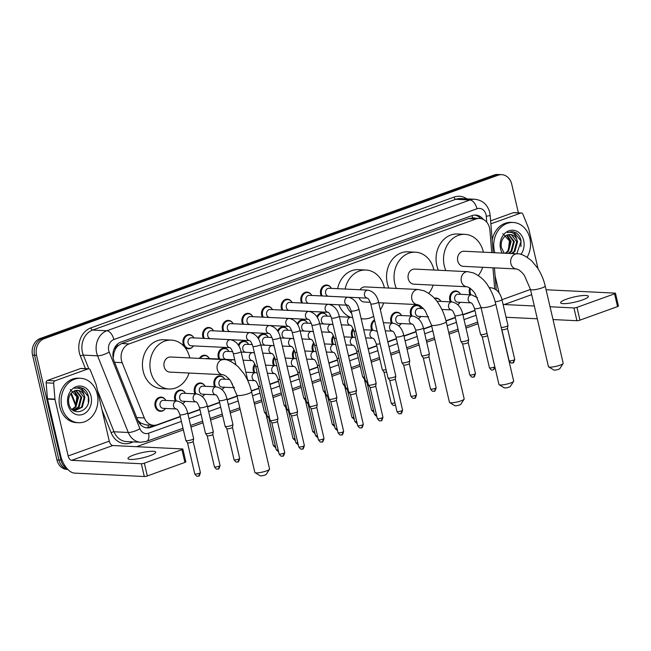 <?xml version="1.0" encoding="UTF-8"?>
<svg xmlns="http://www.w3.org/2000/svg" width="651" height="651" viewBox="0 0 651 651"><rect width="100%" height="100%" fill="white"/><g stroke="black" fill="none" stroke-linecap="round" stroke-linejoin="round"><path stroke-width="0.98" d="M459.663 302.959A7.12 5.892 -87.2 0 1 457.677 304.619M450.402 301.861A7.12 5.892 -87.2 0 1 449.776 300.127A7.12 5.892 -87.2 0 1 455.798 290.973A7.12 5.892 -87.2 0 1 460.119 293.634M420.375 317.11A7.12 5.892 -87.2 0 1 418.39 318.77M411.115 316.012A7.12 5.892 -87.2 0 1 410.488 314.278A7.12 5.892 -87.2 0 1 416.51 305.124A7.12 5.892 -87.2 0 1 420.831 307.785M400.731 324.182A7.12 5.892 -87.2 0 1 398.738 325.842M391.471 323.083A7.12 5.892 -87.2 0 1 390.844 321.35A7.12 5.892 -87.2 0 1 396.866 312.195A7.12 5.892 -87.2 0 1 401.187 314.864M371.819 330.163A7.12 5.892 -87.2 0 1 371.2 328.421A7.12 5.892 -87.2 0 1 374.512 319.918M352.175 337.234A7.12 5.892 -87.2 0 1 351.556 335.501A7.12 5.892 -87.2 0 1 353.054 328.527M332.531 344.314A7.12 5.892 -87.2 0 1 331.904 342.572A7.12 5.892 -87.2 0 1 333.41 335.607M312.887 351.385A7.12 5.892 -87.2 0 1 312.26 349.652A7.12 5.892 -87.2 0 1 313.766 342.678M293.243 358.465A7.12 5.892 -87.2 0 1 292.616 356.724A7.12 5.892 -87.2 0 1 294.114 349.758M273.599 365.536A7.12 5.892 -87.2 0 1 272.972 363.803A7.12 5.892 -87.2 0 1 274.47 356.829M253.955 372.608A7.12 5.892 -87.2 0 1 253.329 370.875A7.12 5.892 -87.2 0 1 254.826 363.909M223.928 387.858A7.12 5.892 -87.2 0 1 221.934 389.518M214.659 386.759A7.12 5.892 -87.2 0 1 214.041 385.026A7.12 5.892 -87.2 0 1 220.062 375.871A7.12 5.892 -87.2 0 1 224.383 378.54M204.284 394.937A7.12 5.892 -87.2 0 1 202.29 396.597M195.015 393.839A7.12 5.892 -87.2 0 1 194.389 392.105A7.12 5.892 -87.2 0 1 200.41 382.951A7.12 5.892 -87.2 0 1 204.731 385.612M184.632 402.009A7.12 5.892 -87.2 0 1 182.646 403.669M175.371 400.91A7.12 5.892 -87.2 0 1 174.745 399.177A7.12 5.892 -87.2 0 1 180.766 390.022A7.12 5.892 -87.2 0 1 185.087 392.691M164.988 409.088A7.12 5.892 -87.2 0 1 160.431 411.318A7.12 5.892 -87.2 0 1 155.101 406.248A7.12 5.892 -87.2 0 1 161.123 397.102A7.12 5.892 -87.2 0 1 165.444 399.763M470.046 294.781A7.12 5.892 -87.2 0 1 469.42 293.048A7.12 5.892 -87.2 0 1 469.794 288.019M218.85 359.026A7.12 5.892 -87.2 0 1 218.231 357.293A7.12 5.892 -87.2 0 1 224.253 348.139A7.12 5.892 -87.2 0 1 228.574 350.799M321.269 295.912A7.12 5.892 -87.2 0 1 320.642 294.179A7.12 5.892 -87.2 0 1 326.664 285.024A7.12 5.892 -87.2 0 1 330.985 287.693M301.625 302.992A7.12 5.892 -87.2 0 1 300.998 301.25A7.12 5.892 -87.2 0 1 307.02 292.096A7.12 5.892 -87.2 0 1 311.341 294.765M281.981 310.063A7.12 5.892 -87.2 0 1 281.354 308.33A7.12 5.892 -87.2 0 1 287.376 299.175A7.12 5.892 -87.2 0 1 291.697 301.836M262.337 317.135A7.12 5.892 -87.2 0 1 261.71 315.401A7.12 5.892 -87.2 0 1 267.732 306.247A7.12 5.892 -87.2 0 1 272.053 308.916M242.693 324.214A7.12 5.892 -87.2 0 1 242.066 322.481A7.12 5.892 -87.2 0 1 248.088 313.326A7.12 5.892 -87.2 0 1 252.409 315.987M223.041 331.286A7.12 5.892 -87.2 0 1 222.422 329.552A7.12 5.892 -87.2 0 1 228.444 320.398A7.12 5.892 -87.2 0 1 232.765 323.067M203.397 338.365A7.12 5.892 -87.2 0 1 202.778 336.632A7.12 5.892 -87.2 0 1 208.792 327.477A7.12 5.892 -87.2 0 1 213.121 330.138M193.013 346.535A7.12 5.892 -87.2 0 1 188.456 348.773A7.12 5.892 -87.2 0 1 183.126 343.704A7.12 5.892 -87.2 0 1 189.148 334.549A7.12 5.892 -87.2 0 1 193.469 337.218M491.733 252.596L489.902 230.218A13.345 11.043 92.8 0 0 489.544 227.948A13.345 11.043 92.8 0 0 479.559 218.443A13.345 11.043 92.8 0 0 475.938 218.996L129.142 343.891A13.345 11.043 92.8 0 0 122.16 362.664L144.31 417.95A13.345 11.043 92.8 0 0 153.62 425.29A13.345 11.043 92.8 0 0 157.241 424.737L180.254 416.445M115.178 349.595A13.345 11.043 -87.2 0 1 118.026 345.754L117.839 345.819A4.451 3.678 92.8 0 0 115.178 349.595L113.884 352.997L113.193 358.123M137.874 420.44L141.023 423.24L146.117 424.924L153.62 425.29M475.189 218.231A4.451 3.678 92.8 0 0 472.642 218.036L468.427 218.63L121.631 343.525L118.026 345.754M494.687 288.784L492.97 267.797M187.846 413.719L199.906 409.373M207.49 406.639L219.55 402.294M227.134 399.568L237.045 395.995M251.376 390.836L258.838 388.151M269.929 384.155L278.482 381.071M289.573 377.075L298.125 374M309.217 370.004L317.769 366.92M328.869 362.924L337.421 359.848M348.513 355.853L357.065 352.769M368.157 348.773L376.709 345.697M387.801 341.702L396.353 338.618M403.937 335.892L415.997 331.546M423.581 328.812L431.654 325.907M445.984 320.748L455.285 317.395M462.877 314.661L474.937 310.324M434.388 298.28A7.12 5.892 -87.2 0 1 436.154 298.044A7.12 5.892 -87.2 0 1 440.475 300.713M316.874 316.768A7.12 5.892 -87.2 0 1 322.473 312.757A7.12 5.892 -87.2 0 1 326.794 315.426M297.23 323.84A7.12 5.892 -87.2 0 1 302.829 319.836A7.12 5.892 -87.2 0 1 307.15 322.505M277.586 330.92A7.12 5.892 -87.2 0 1 283.185 326.908A7.12 5.892 -87.2 0 1 287.506 329.577M257.942 337.991A7.12 5.892 -87.2 0 1 263.541 333.987A7.12 5.892 -87.2 0 1 267.862 336.648M238.299 345.071A7.12 5.892 -87.2 0 1 243.897 341.059A7.12 5.892 -87.2 0 1 248.218 343.728M199.401 358.4A7.12 5.892 -87.2 0 1 204.601 355.21A7.12 5.892 -87.2 0 1 208.93 357.879M483.335 219.452A13.345 11.043 92.8 0 0 475.653 215.066A13.345 11.043 92.8 0 0 472.024 215.611L120.972 342.044A13.345 11.043 92.8 0 0 113.982 360.825L137.914 420.546A13.345 11.043 92.8 0 0 147.224 427.886A13.345 11.043 92.8 0 0 150.845 427.333L180.319 416.713M474.652 215.066A13.345 11.043 -87.2 0 1 480.715 218.573M66.996 468.525A13.345 11.043 -87.2 0 1 60.934 460.111L36.546 355.3A13.345 11.043 -87.2 0 1 44.211 338.691L498.105 175.217A13.345 11.043 -87.2 0 1 501.734 174.671A13.345 11.043 -87.2 0 1 511.719 184.168L518.383 212.828M478.054 323.734L465.994 328.08M458.41 330.814L449.109 334.158M434.778 339.326L426.706 342.231M419.122 344.965L407.062 349.302M399.478 352.036L390.925 355.12M379.826 359.108L371.273 362.192M360.182 366.188L351.63 369.263M340.538 373.259L331.986 376.343M320.894 380.339L312.342 383.415M301.25 387.41L292.698 390.494M281.606 394.49L273.054 397.566M261.962 401.561L254.5 404.247M240.17 409.406L230.259 412.978M222.666 415.712L210.615 420.058M203.022 422.792L190.963 427.129M183.379 429.863L136.653 446.692M67.859 469.461L66.923 469.412A13.345 11.043 -87.2 0 1 56.938 459.915L32.55 355.104A13.345 11.043 -87.2 0 1 40.216 338.496L494.109 175.021L496.103 175.119A13.345 11.043 -87.2 0 1 499.732 174.574A13.345 11.043 -87.2 0 0 496.103 175.119L42.209 338.593L496.103 175.119L498.105 175.217M32.55 355.104L34.552 355.202A13.345 11.043 -87.2 0 1 42.209 338.593A13.345 11.043 -87.2 0 0 34.552 355.202L58.94 460.013L34.552 355.202L36.546 355.3M67.785 469.387A13.345 11.043 -87.2 0 1 58.94 460.013A13.345 11.043 -87.2 0 0 67.785 469.387M187.903 413.987L199.963 409.642M207.555 406.908L219.607 402.57M227.199 399.836L237.11 396.264M251.441 391.105L258.903 388.419M269.994 384.424L278.547 381.34M289.638 377.344L298.191 374.268M309.282 370.273L317.834 367.188M328.926 363.193L337.478 360.117M348.57 356.121L357.122 353.037M368.222 349.042L376.774 345.966M387.866 341.97L396.418 338.886M404.002 336.16L416.062 331.815M423.646 329.08L431.719 326.175M446.049 321.016L455.35 317.664M462.934 314.929L474.994 310.592M154.23 425.298L148.851 427.235A13.345 11.043 -87.2 0 1 146.223 427.78M494.109 175.021A13.345 11.043 -87.2 0 1 497.73 174.476L501.734 174.671M494.841 252.743A22.248 18.399 -87.2 0 1 494.394 251.083A22.248 18.399 -87.2 0 1 513.216 222.479A22.248 18.399 -87.2 0 1 529.857 238.315A22.248 18.399 -87.2 0 1 527.139 257.235M492.172 240.081A22.248 18.399 -87.2 0 1 511.214 222.382L513.216 222.479M502.222 253.109A14.501 11.995 -87.2 0 1 500.57 248.861A14.501 11.995 -87.2 0 1 508.895 230.812A14.501 11.995 -87.2 0 1 523.689 240.536A14.501 11.995 -87.2 0 1 520.89 254.411M512.256 253.597L514.925 251.441L517.521 241.684L516.813 239.34A10.058 8.317 -87.2 0 0 510.124 234.531A10.058 8.317 -87.2 0 0 505.558 235.906C501.97 238.624 500.595 242.554 501.441 247.697L504.24 253.206M516.821 253.841L521.101 241.033C520.361 237.135 518.546 234.303 515.649 232.529L511.987 231.561L507.308 232.586C512.109 231.398 515.275 233.644 516.813 239.34M511.466 253.556L514.127 251.4L516.723 241.643L511.304 234.775L509.969 234.531M508.293 253.402L510.962 251.245L513.549 241.488L508.325 234.677M509.082 253.442L511.751 251.286L514.347 241.529L508.732 234.604M505.119 253.247L507.788 251.091L510.384 241.334L506.657 235.255M505.917 253.288L508.577 251.131L511.173 241.375L507.072 235.068M502.792 233.644L509.456 240.87L508.358 250.375M520.955 246.68L520.946 240.854L513.72 231.886L511.865 231.561M582.474 299.94A14.241 2.604 -13.1 0 0 588.349 296.327A14.241 2.604 -13.1 0 0 580.611 295.782A14.241 2.604 -13.1 0 0 566.484 299.159A14.241 2.604 -13.1 0 0 560.617 302.78A14.241 2.604 -13.1 0 0 568.356 303.325A14.241 2.604 -13.1 0 0 582.474 299.94M490.854 223.838L520.759 213.064L513.265 212.698A2.222 1.839 -87.2 0 1 513.867 212.608L521.361 212.975A2.222 1.839 92.8 0 0 520.759 213.064M490.61 220.86L513.265 212.698M506.039 317.143A17.797 9.456 -109.8 0 0 507.227 317.314L537.303 318.787M615.472 293.259L618.45 306.035A2.222 0.407 166.9 0 1 617.53 306.605L614.56 293.821A2.222 0.407 -13.1 0 0 615.472 293.259A2.222 0.407 -13.1 0 0 615.081 293.121L546.075 289.752M579.943 320.146A2.222 0.407 166.9 0 1 576.924 320.715L573.946 307.939A2.222 0.407 -13.1 0 0 576.973 307.362L579.943 320.146L617.53 306.605M553.016 319.551L576.924 320.715M576.973 307.362L614.56 293.821M573.946 307.939L550.038 306.767M534.325 306.003L504.256 304.538A4.451 2.368 70.2 0 1 502.971 303.984M538.043 268.757L528.758 228.859A2.222 1.839 92.8 0 0 528.645 228.501L522.916 214.203A2.222 1.839 92.8 0 0 521.361 212.975M499.105 293.015L495.085 275.755M563.115 363.543L559.811 368.645A3.117 0.57 166.9 0 1 558.558 369.32A3.117 0.57 166.9 0 1 553.855 370.028L548.638 366.912A7.568 1.383 -13.1 0 0 560.063 365.178A7.568 1.383 -13.1 0 0 563.115 363.543A7.568 1.383 -13.1 0 0 563.188 363.258L545.196 285.976A7.568 1.383 166.9 0 1 542.08 287.897A7.568 1.383 166.9 0 1 534.577 289.695A7.568 1.383 166.9 0 1 530.467 289.402L548.451 366.692A7.568 1.383 -13.1 0 0 548.638 366.912M516.528 268.953A7.568 6.258 92.8 0 1 510.864 263.565A7.568 6.258 92.8 0 1 515.21 254.15A7.568 6.258 92.8 0 1 517.268 253.841L464.155 251.245A7.568 6.258 92.8 0 0 457.759 260.97A7.568 6.258 92.8 0 0 463.422 266.357L516.528 268.953L518.684 269.791C521.427 271.833 523.371 273.811 524.519 275.731L530.467 289.402M445.87 270.596A24.469 20.238 -87.2 0 1 444.283 265.828A24.469 20.238 -87.2 0 1 464.985 234.36A24.469 20.238 -87.2 0 1 483.294 251.774A24.469 20.238 -87.2 0 1 483.384 252.189M438.375 270.23A24.469 20.238 -87.2 0 1 436.797 265.462A24.469 20.238 -87.2 0 1 457.49 233.994L464.985 234.36M482.643 267.292A24.469 20.238 -87.2 0 1 478.314 275.519M513.615 381.372L510.311 386.474A3.117 0.57 166.9 0 1 509.058 387.15A3.117 0.57 166.9 0 1 504.346 387.858L499.138 384.741A7.568 1.383 -13.1 0 0 510.563 383.008A7.568 1.383 -13.1 0 0 513.615 381.372A7.568 1.383 -13.1 0 0 513.68 381.087L495.696 303.805A7.568 1.383 166.9 0 1 492.579 305.726A7.568 1.383 166.9 0 1 485.076 307.524A7.568 1.383 166.9 0 1 480.959 307.231L498.951 384.521A7.568 1.383 -13.1 0 0 499.138 384.741M467.027 286.782A7.568 6.258 92.8 0 1 461.364 281.395A7.568 6.258 92.8 0 1 465.709 271.98A7.568 6.258 92.8 0 1 467.76 271.67L414.654 269.075A7.568 6.258 92.8 0 0 408.258 278.799A7.568 6.258 92.8 0 0 413.914 284.186L467.027 286.782L469.184 287.62C471.926 289.654 473.871 291.64 475.018 293.56L480.959 307.231M396.369 288.426A24.469 20.238 -87.2 0 1 394.783 283.657A24.469 20.238 -87.2 0 1 415.484 252.189A24.469 20.238 -87.2 0 1 433.794 269.604A24.469 20.238 -87.2 0 1 433.883 270.019M388.875 288.059A24.469 20.238 -87.2 0 1 387.288 283.291A24.469 20.238 -87.2 0 1 407.99 251.823L415.484 252.189M433.143 285.122A24.469 20.238 -87.2 0 1 428.814 293.349M464.106 399.201L460.81 404.304A3.117 0.57 166.9 0 1 459.549 404.979A3.117 0.57 166.9 0 1 454.846 405.687L449.629 402.57A7.568 1.383 -13.1 0 0 461.054 400.837A7.568 1.383 -13.1 0 0 464.106 399.201A7.568 1.383 -13.1 0 0 464.179 398.917L446.195 321.635A7.568 1.383 166.9 0 1 443.071 323.555A7.568 1.383 166.9 0 1 435.568 325.354A7.568 1.383 166.9 0 1 431.458 325.061L449.442 402.342A7.568 1.383 -13.1 0 0 449.629 402.57M378.727 302.715L417.519 304.611A7.568 6.258 92.8 0 1 411.863 299.224A7.568 6.258 92.8 0 1 416.209 289.809A7.568 6.258 92.8 0 1 418.259 289.5L365.154 286.904A7.568 6.258 92.8 0 0 359.946 289.768M345.12 289.044A24.469 20.238 -87.2 0 1 365.976 270.019A24.469 20.238 -87.2 0 1 384.285 287.433A24.469 20.238 -87.2 0 1 384.383 287.84M337.625 288.678A24.469 20.238 -87.2 0 1 358.481 269.652L365.976 270.019M359.1 297.743A7.568 6.258 92.8 0 0 364.414 302.015L370.305 302.3M383.642 302.951A24.469 20.238 -87.2 0 1 380.363 309.738M373.658 316.248A24.469 20.238 -87.2 0 1 363.592 318.9A24.469 20.238 -87.2 0 1 361.134 318.599M351.703 313.424A24.469 20.238 -87.2 0 1 346.413 305.156M350.384 317.24A24.469 20.238 -87.2 0 1 338.919 304.79M269.498 469.29L266.202 474.392A3.117 0.57 166.9 0 1 264.941 475.067A3.117 0.57 166.9 0 1 260.237 475.775L255.021 472.659A7.568 1.383 -13.1 0 0 266.454 470.925A7.568 1.383 -13.1 0 0 269.498 469.29A7.568 1.383 -13.1 0 0 269.571 469.005L251.587 391.723A7.568 1.383 166.9 0 1 248.47 393.643A7.568 1.383 166.9 0 1 240.968 395.442A7.568 1.383 166.9 0 1 236.85 395.149L254.834 472.431A7.568 1.383 -13.1 0 0 255.021 472.659M222.919 374.699A7.568 6.258 92.8 0 1 217.255 369.312A7.568 6.258 92.8 0 1 221.6 359.897A7.568 6.258 92.8 0 1 223.651 359.588L170.546 356.992A7.568 6.258 92.8 0 0 164.15 366.716A7.568 6.258 92.8 0 0 169.805 372.103L222.919 374.699L225.075 375.537C227.817 377.572 229.762 379.557 230.91 381.478L236.85 395.149M189.034 373.039A24.469 20.238 -87.2 0 1 168.983 388.989A24.469 20.238 -87.2 0 1 150.674 371.575A24.469 20.238 -87.2 0 1 171.368 340.107A24.469 20.238 -87.2 0 1 189.677 357.521A24.469 20.238 -87.2 0 1 189.775 357.928M168.983 388.989L161.489 388.623A24.469 20.238 -87.2 0 1 143.179 371.208A24.469 20.238 -87.2 0 1 163.881 339.741L171.368 340.107M325.622 293.406A4.004 3.312 -87.2 0 1 329.015 288.255L367.88 290.151A4.004 3.312 -87.2 0 0 366.594 290.403A4.004 3.312 -87.2 0 0 364.495 295.302A4.004 3.312 -87.2 0 0 367.376 298.142L328.625 296.254A4.004 3.312 -87.2 0 1 325.622 293.406M322.221 295.961A6.673 5.517 -87.2 0 1 321.496 294.073A6.673 5.517 -87.2 0 1 327.144 285.488A6.673 5.517 -87.2 0 1 331.424 288.377M370.761 303.83A4.004 0.732 166.9 0 0 376.709 303.097A4.004 0.732 166.9 0 0 376.913 303.032A4.004 0.732 166.9 0 0 378.565 302.015L395.808 376.099A4.004 0.732 166.9 0 1 395.808 376.156A4.004 0.732 166.9 0 1 394.156 377.116A4.004 0.732 166.9 0 1 388.712 378.158A4.004 0.732 166.9 0 1 388.029 377.971A4.004 0.732 166.9 0 1 388.004 377.914L370.761 303.83C369.418 300.201 368.279 298.304 367.343 298.134L367.49 298.15M400.422 413.605A2.889 1.538 -109.8 0 0 400.756 413.556A2.889 1.538 -109.8 0 0 401.398 410.911A2.889 0.529 166.9 0 0 402.595 410.179L395.32 378.931A2.889 0.529 166.9 0 1 395.32 378.947A2.889 0.529 166.9 0 1 394.124 379.647A2.889 0.529 166.9 0 1 390.193 380.396A2.889 0.529 166.9 0 1 389.705 380.257A2.889 0.529 166.9 0 1 389.68 380.217M305.978 300.477A4.004 3.312 -87.2 0 1 309.363 295.334L348.236 297.23A4.004 3.312 -87.2 0 0 346.95 297.474A4.004 3.312 -87.2 0 0 344.851 302.381A4.004 3.312 -87.2 0 0 347.724 305.221L308.973 303.333A4.004 3.312 -87.2 0 1 305.978 300.477M302.577 303.032A6.673 5.517 -87.2 0 1 301.852 301.153A6.673 5.517 -87.2 0 1 307.5 292.568A6.673 5.517 -87.2 0 1 311.78 295.448M351.117 310.901A4.004 0.732 166.9 0 0 357.065 310.177A4.004 0.732 166.9 0 0 357.269 310.104A4.004 0.732 166.9 0 0 358.921 309.087L376.164 383.179A4.004 0.732 166.9 0 1 376.164 383.236A4.004 0.732 166.9 0 1 374.504 384.196A4.004 0.732 166.9 0 1 369.068 385.229A4.004 0.732 166.9 0 1 368.385 385.042A4.004 0.732 166.9 0 1 368.36 384.993L351.117 310.901C349.774 307.28 348.627 305.384 347.691 305.205L347.846 305.229M381.755 417.991A2.889 0.529 166.9 0 0 382.951 417.258L375.676 386.002A2.889 0.529 166.9 0 1 375.676 386.027A2.889 0.529 166.9 0 1 374.48 386.718A2.889 0.529 166.9 0 1 370.549 387.467A2.889 0.529 166.9 0 1 370.053 387.329A2.889 0.529 166.9 0 1 370.037 387.296L377.311 418.569C380.086 422.45 380.176 420.269 381.112 420.636A2.889 1.538 -109.8 0 0 381.755 417.991A2.889 0.529 166.9 0 1 378.89 418.674A2.889 0.529 166.9 0 1 377.311 418.569M328.088 312.301L289.329 310.405A4.004 3.312 -87.2 0 1 286.334 307.557A4.004 3.312 -87.2 0 1 289.719 302.406L328.592 304.302A4.004 3.312 -87.2 0 0 327.307 304.546A4.004 3.312 -87.2 0 0 325.207 309.453A4.004 3.312 -87.2 0 0 328.08 312.293L328.202 312.301M282.933 310.112A6.673 5.517 -87.2 0 1 282.209 308.224A6.673 5.517 -87.2 0 1 287.856 299.639A6.673 5.517 -87.2 0 1 292.136 302.528M331.473 317.981A4.004 0.732 166.9 0 0 337.413 317.249A4.004 0.732 166.9 0 0 337.625 317.175A4.004 0.732 166.9 0 0 339.277 316.158L356.512 390.25A4.004 0.732 166.9 0 1 356.52 390.307A4.004 0.732 166.9 0 1 354.86 391.267A4.004 0.732 166.9 0 1 349.424 392.309A4.004 0.732 166.9 0 1 348.741 392.122A4.004 0.732 166.9 0 1 348.716 392.065L331.473 317.981C330.122 314.352 328.983 312.456 328.047 312.285M356.024 393.058A2.889 0.529 166.9 0 1 356.024 393.098A2.889 0.529 166.9 0 1 354.836 393.79A2.889 0.529 166.9 0 1 350.905 394.547A2.889 0.529 166.9 0 1 350.409 394.408A2.889 0.529 166.9 0 1 350.393 394.368L357.668 425.64C360.442 429.53 360.532 427.349 361.468 427.707A2.889 1.538 -109.8 0 0 362.111 425.062A2.889 0.529 166.9 0 1 359.238 425.754A2.889 0.529 166.9 0 1 357.668 425.64M266.69 314.628A4.004 3.312 -87.2 0 1 270.075 309.485L308.948 311.381A4.004 3.312 -87.2 0 0 307.663 311.626A4.004 3.312 -87.2 0 0 305.555 316.532A4.004 3.312 -87.2 0 0 308.436 319.372L269.685 317.485A4.004 3.312 -87.2 0 1 266.69 314.628M263.289 317.183A6.673 5.517 -87.2 0 1 262.565 315.296A6.673 5.517 -87.2 0 1 268.212 306.719A6.673 5.517 -87.2 0 1 272.492 309.599M311.829 325.052A4.004 0.732 166.9 0 0 317.769 324.328A4.004 0.732 166.9 0 0 317.973 324.255A4.004 0.732 166.9 0 0 319.633 323.238L336.868 397.33A4.004 0.732 166.9 0 1 336.868 397.387A4.004 0.732 166.9 0 1 335.216 398.347A4.004 0.732 166.9 0 1 329.78 399.38A4.004 0.732 166.9 0 1 329.097 399.193A4.004 0.732 166.9 0 1 329.072 399.144L311.829 325.052C310.478 321.431 309.339 319.535 308.403 319.356L308.558 319.381M336.38 400.137A2.889 0.529 166.9 0 1 336.38 400.178A2.889 0.529 166.9 0 1 335.192 400.87A2.889 0.529 166.9 0 1 331.261 401.618A2.889 0.529 166.9 0 1 330.765 401.48A2.889 0.529 166.9 0 1 330.749 401.447L329.097 399.193M247.046 321.708A4.004 3.312 -87.2 0 1 250.432 316.557L289.296 318.453A4.004 3.312 -87.2 0 0 288.011 318.697A4.004 3.312 -87.2 0 0 285.911 323.604A4.004 3.312 -87.2 0 0 288.792 326.444L250.041 324.556A4.004 3.312 -87.2 0 1 247.046 321.708M243.645 324.263A6.673 5.517 -87.2 0 1 242.921 322.375A6.673 5.517 -87.2 0 1 248.56 313.79A6.673 5.517 -87.2 0 1 252.84 316.671M292.185 332.124A4.004 0.732 166.9 0 0 298.125 331.4A4.004 0.732 166.9 0 0 298.329 331.326A4.004 0.732 166.9 0 0 299.981 330.309L317.224 404.401A4.004 0.732 166.9 0 1 317.224 404.458A4.004 0.732 166.9 0 1 315.572 405.418A4.004 0.732 166.9 0 1 310.136 406.46A4.004 0.732 166.9 0 1 309.453 406.273A4.004 0.732 166.9 0 1 309.42 406.216L292.185 332.124C290.834 328.503 289.695 326.607 288.759 326.436L288.906 326.452M316.736 407.209A2.889 0.529 166.9 0 1 316.736 407.249A2.889 0.529 166.9 0 1 315.54 407.941A2.889 0.529 166.9 0 1 311.617 408.698A2.889 0.529 166.9 0 1 311.121 408.559A2.889 0.529 166.9 0 1 311.105 408.519M227.402 328.779A4.004 3.312 -87.2 0 1 230.788 323.628L269.652 325.533A4.004 3.312 -87.2 0 0 268.367 325.777A4.004 3.312 -87.2 0 0 266.267 330.675A4.004 3.312 -87.2 0 0 269.148 333.524L230.397 331.628A4.004 3.312 -87.2 0 1 227.402 328.779M223.993 331.335A6.673 5.517 -87.2 0 1 223.277 329.447A6.673 5.517 -87.2 0 1 228.916 320.87A6.673 5.517 -87.2 0 1 233.196 323.75M272.541 339.204A4.004 0.732 166.9 0 0 278.482 338.479A4.004 0.732 166.9 0 0 278.685 338.406A4.004 0.732 166.9 0 0 280.337 337.389L297.58 411.473A4.004 0.732 166.9 0 1 297.58 411.538A4.004 0.732 166.9 0 1 295.928 412.49A4.004 0.732 166.9 0 1 290.484 413.531A4.004 0.732 166.9 0 1 289.801 413.344A4.004 0.732 166.9 0 1 289.776 413.287L272.541 339.204C271.19 335.582 270.051 333.678 269.115 333.507L269.262 333.532M297.092 414.288A2.889 0.529 166.9 0 1 297.092 414.329A2.889 0.529 166.9 0 1 295.896 415.021A2.889 0.529 166.9 0 1 291.974 415.769A2.889 0.529 166.9 0 1 291.477 415.631A2.889 0.529 166.9 0 1 291.461 415.598M207.759 335.859A4.004 3.312 -87.2 0 1 211.144 330.708L250.008 332.604A4.004 3.312 -87.2 0 0 248.723 332.848A4.004 3.312 -87.2 0 0 246.623 337.755A4.004 3.312 -87.2 0 0 249.504 340.595L210.753 338.707A4.004 3.312 -87.2 0 1 207.759 335.859M204.349 338.414A6.673 5.517 -87.2 0 1 203.633 336.526A6.673 5.517 -87.2 0 1 209.272 327.941A6.673 5.517 -87.2 0 1 213.552 330.822M252.889 346.275A4.004 0.732 166.9 0 0 258.838 345.551A4.004 0.732 166.9 0 0 259.041 345.478A4.004 0.732 166.9 0 0 260.693 344.46L277.936 418.552A4.004 0.732 166.9 0 1 277.936 418.609A4.004 0.732 166.9 0 1 276.284 419.57A4.004 0.732 166.9 0 1 270.84 420.611A4.004 0.732 166.9 0 1 270.157 420.416A4.004 0.732 166.9 0 1 270.132 420.367L252.889 346.275C251.546 342.654 250.407 340.758 249.471 340.587L249.618 340.603M282.55 456.058A2.889 1.538 -109.8 0 0 282.884 456.009A2.889 1.538 -109.8 0 0 283.527 453.365A2.889 0.529 166.9 0 0 284.723 452.632L277.448 421.376A2.889 0.529 166.9 0 1 277.448 421.4A2.889 0.529 166.9 0 1 276.252 422.092A2.889 0.529 166.9 0 1 272.321 422.849A2.889 0.529 166.9 0 1 271.833 422.711A2.889 0.529 166.9 0 1 271.809 422.67M230.364 339.684C235.849 340.855 239.405 344.81 241.049 351.54A4.004 0.732 166.9 0 1 239.397 352.557A4.004 0.732 166.9 0 1 239.194 352.63A4.004 0.732 166.9 0 1 233.245 353.355C231.902 349.733 230.755 347.829 229.827 347.658L191.109 345.779A4.004 3.312 -87.2 0 1 188.106 342.931A4.004 3.312 -87.2 0 1 191.5 337.779L230.364 339.684A4.004 3.312 -87.2 0 0 229.079 339.928A4.004 3.312 -87.2 0 0 226.979 344.827A4.004 3.312 -87.2 0 0 229.86 347.675L229.974 347.683M193.518 345.901A6.673 5.517 -87.2 0 1 188.977 348.35A6.673 5.517 -87.2 0 1 183.981 343.598A6.673 5.517 -87.2 0 1 189.628 335.021A6.673 5.517 -87.2 0 1 193.908 337.902M332.97 324.41L324.434 323.995A4.004 3.312 -87.2 0 1 321.431 321.138A4.004 3.312 -87.2 0 1 324.825 315.995L330.952 316.288M367.433 381.014A4.004 0.732 166.9 0 1 366.204 381.071A4.004 0.732 166.9 0 1 365.52 380.884A4.004 0.732 166.9 0 1 365.496 380.835L353.884 330.944C352.533 327.323 351.394 325.427 350.458 325.248L350.612 325.272M317.452 317.696A6.673 5.517 -87.2 0 1 322.953 313.229A6.673 5.517 -87.2 0 1 327.233 316.109M367.97 383.317A2.889 0.529 166.9 0 1 367.685 383.309A2.889 0.529 166.9 0 1 367.188 383.179A2.889 0.529 166.9 0 1 367.172 383.138L374.447 414.41L376.864 416.616M313.326 331.481L304.782 331.066A4.004 3.312 -87.2 0 1 301.787 328.218A4.004 3.312 -87.2 0 1 305.173 323.067L311.308 323.368M347.789 388.094A4.004 0.732 166.9 0 1 346.56 388.151A4.004 0.732 166.9 0 1 345.868 387.963A4.004 0.732 166.9 0 1 345.844 387.906L334.24 338.015C332.889 334.394 331.75 332.498 330.814 332.327A4.004 3.312 -87.2 0 1 327.966 329.496A4.004 3.312 -87.2 0 1 330.065 324.589A4.004 3.312 -87.2 0 1 331.351 324.344L333.019 324.629M297.8 324.768A6.673 5.517 -87.2 0 1 303.309 320.3A6.673 5.517 -87.2 0 1 307.589 323.189M348.326 390.388A2.889 0.529 166.9 0 1 348.041 390.388A2.889 0.529 166.9 0 1 347.544 390.25A2.889 0.529 166.9 0 1 347.528 390.209M293.682 338.561L285.138 338.146A4.004 3.312 -87.2 0 1 282.143 335.289A4.004 3.312 -87.2 0 1 285.529 330.147L291.664 330.439M328.145 395.165A4.004 0.732 166.9 0 1 326.908 395.222A4.004 0.732 166.9 0 1 326.224 395.035A4.004 0.732 166.9 0 1 326.2 394.986L314.596 345.095C313.245 341.474 312.106 339.57 311.17 339.399L311.316 339.423M278.156 331.847A6.673 5.517 -87.2 0 1 283.665 327.38A6.673 5.517 -87.2 0 1 287.945 330.26M328.682 397.468A2.889 0.529 166.9 0 1 328.389 397.46A2.889 0.529 166.9 0 1 327.901 397.33A2.889 0.529 166.9 0 1 327.884 397.289M274.038 345.632L265.494 345.217A4.004 3.312 -87.2 0 1 262.499 342.369A4.004 3.312 -87.2 0 1 265.885 337.218L272.02 337.519M308.501 402.245A4.004 0.732 166.9 0 1 307.264 402.302A4.004 0.732 166.9 0 1 306.58 402.115A4.004 0.732 166.9 0 1 306.556 402.058L294.944 352.167C293.601 348.545 292.462 346.649 291.526 346.478L291.672 346.495M258.512 338.919A6.673 5.517 -87.2 0 1 264.021 334.451A6.673 5.517 -87.2 0 1 268.302 337.34M309.038 404.54A2.889 0.529 166.9 0 1 308.745 404.54A2.889 0.529 166.9 0 1 308.257 404.401A2.889 0.529 166.9 0 1 308.232 404.361M254.386 352.712L245.85 352.297A4.004 3.312 -87.2 0 1 242.856 349.441A4.004 3.312 -87.2 0 1 246.241 344.289L252.368 344.591M288.857 409.316A4.004 0.732 166.9 0 1 287.62 409.373A4.004 0.732 166.9 0 1 286.936 409.186A4.004 0.732 166.9 0 1 286.912 409.137L275.3 359.246C273.957 355.625 272.81 353.721 271.874 353.55L272.028 353.574M238.868 345.998A6.673 5.517 -87.2 0 1 244.369 341.531A6.673 5.517 -87.2 0 1 248.649 344.412M289.386 411.611A2.889 0.529 166.9 0 1 289.101 411.611A2.889 0.529 166.9 0 1 288.605 411.473A2.889 0.529 166.9 0 1 288.588 411.44M234.742 359.783L226.206 359.368A4.004 3.312 -87.2 0 1 223.212 356.52A4.004 3.312 -87.2 0 1 226.597 351.369L232.724 351.67M269.213 416.388A4.004 0.732 166.9 0 1 267.976 416.453A4.004 0.732 166.9 0 1 267.292 416.266A4.004 0.732 166.9 0 1 267.268 416.209L255.656 366.318C254.313 362.697 253.166 360.8 252.23 360.621L252.385 360.646M219.802 359.075A6.673 5.517 -87.2 0 1 219.086 357.187A6.673 5.517 -87.2 0 1 224.725 348.602A6.673 5.517 -87.2 0 1 229.006 351.483M269.742 418.691A2.889 0.529 166.9 0 1 269.457 418.691A2.889 0.529 166.9 0 1 268.961 418.552A2.889 0.529 166.9 0 1 268.944 418.512M205.626 358.709A4.004 3.312 -87.2 0 1 206.953 358.441L233.131 359.726A4.004 3.312 -87.2 0 0 231.846 359.97A4.004 3.312 -87.2 0 0 230.364 361.256M200.337 358.449A6.673 5.517 -87.2 0 1 205.081 355.682A6.673 5.517 -87.2 0 1 209.362 358.563M470.998 294.83A6.673 5.517 -87.2 0 1 470.274 292.942A6.673 5.517 -87.2 0 1 470.51 288.556M507.479 328.267A2.889 0.529 166.9 0 1 507.487 328.316A2.889 0.529 166.9 0 1 506.291 329.007A2.889 0.529 166.9 0 1 502.36 329.756A2.889 0.529 166.9 0 1 501.864 329.618A2.889 0.529 166.9 0 1 501.848 329.585M475.499 294.268A4.004 3.312 -87.2 0 1 474.66 293.056M495.167 301.706A4.004 0.732 166.9 0 0 500.106 300.729A4.004 0.732 166.9 0 0 501.962 299.647L507.975 325.459A4.004 0.732 166.9 0 1 507.975 325.516A4.004 0.732 166.9 0 1 505.436 326.769A4.004 0.732 166.9 0 1 501.213 327.526M454.756 299.354A4.004 3.312 -87.2 0 1 458.149 294.203L471.633 294.862A4.004 3.312 -87.2 0 0 470.347 295.106A4.004 3.312 -87.2 0 0 468.248 300.013A4.004 3.312 -87.2 0 0 471.129 302.853L457.759 302.202A4.004 3.312 -87.2 0 1 454.756 299.354M487.054 333.41A4.004 0.732 166.9 0 1 481.235 334.598A4.004 0.732 166.9 0 1 480.552 334.402A4.004 0.732 166.9 0 1 480.528 334.354L474.514 308.533C473.171 304.912 472.032 303.016 471.096 302.837L471.243 302.861M451.355 301.909A6.673 5.517 -87.2 0 1 450.63 300.021A6.673 5.517 -87.2 0 1 456.278 291.436A6.673 5.517 -87.2 0 1 460.558 294.317M487.575 335.656A2.889 0.529 166.9 0 1 486.647 336.079A2.889 0.529 166.9 0 1 482.716 336.827A2.889 0.529 166.9 0 1 482.22 336.697A2.889 0.529 166.9 0 1 482.204 336.657M460.167 302.324A6.673 5.517 -87.2 0 1 457.515 304.465M437.098 301.576A4.004 3.312 -87.2 0 1 438.497 301.275L451.989 301.934A4.004 3.312 -87.2 0 0 450.704 302.186A4.004 3.312 -87.2 0 0 448.604 307.085A4.004 3.312 -87.2 0 0 451.485 309.925L441.858 309.461M454.87 315.613A4.004 0.732 166.9 0 0 455.578 315.849A4.004 0.732 166.9 0 0 460.818 314.881A4.004 0.732 166.9 0 0 462.674 313.79L468.679 339.61A4.004 0.732 166.9 0 1 468.679 339.667A4.004 0.732 166.9 0 1 465.896 340.994A4.004 0.732 166.9 0 1 461.592 341.669A4.004 0.732 166.9 0 1 460.908 341.482A4.004 0.732 166.9 0 1 460.884 341.425L454.87 315.613C453.527 311.984 452.38 310.088 451.444 309.917L451.599 309.933M434.844 298.785A6.673 5.517 -87.2 0 1 436.634 298.516A6.673 5.517 -87.2 0 1 440.914 301.397M473.269 376.986A2.889 1.538 -109.8 0 0 473.602 376.937A2.889 1.538 -109.8 0 0 474.245 374.301A2.889 0.529 166.9 0 0 475.442 373.568L468.199 342.442A2.889 0.529 166.9 0 1 468.191 342.467A2.889 0.529 166.9 0 1 467.003 343.158A2.889 0.529 166.9 0 1 463.073 343.907A2.889 0.529 166.9 0 1 462.576 343.769A2.889 0.529 166.9 0 1 462.56 343.728M428.618 316.85L418.463 316.353A4.004 3.312 -87.2 0 1 415.468 313.505A4.004 3.312 -87.2 0 1 418.853 308.354L423.296 308.574M412.067 316.06A6.673 5.517 -87.2 0 1 411.342 314.173A6.673 5.517 -87.2 0 1 416.99 305.588A6.673 5.517 -87.2 0 1 421.27 308.468M420.88 316.467A6.673 5.517 -87.2 0 1 418.227 318.616M395.824 320.577A4.004 3.312 -87.2 0 1 399.209 315.426L412.701 316.085A4.004 3.312 -87.2 0 0 411.416 316.329A4.004 3.312 -87.2 0 0 409.316 321.236A4.004 3.312 -87.2 0 0 412.189 324.076L398.819 323.425A4.004 3.312 -87.2 0 1 395.824 320.577M415.582 329.756A4.004 0.732 166.9 0 0 416.29 330A4.004 0.732 166.9 0 0 421.522 329.032A4.004 0.732 166.9 0 0 423.386 327.941L429.391 353.762A4.004 0.732 166.9 0 1 429.391 353.818A4.004 0.732 166.9 0 1 426.608 355.137A4.004 0.732 166.9 0 1 422.296 355.82A4.004 0.732 166.9 0 1 421.612 355.633A4.004 0.732 166.9 0 1 421.588 355.576L415.582 329.756C414.231 326.135 413.092 324.239 412.156 324.068L412.311 324.084M392.423 323.132A6.673 5.517 -87.2 0 1 391.699 321.244A6.673 5.517 -87.2 0 1 397.346 312.667A6.673 5.517 -87.2 0 1 401.626 315.548M434.958 388.452A2.889 0.529 166.9 0 0 436.154 387.711L428.903 356.593A2.889 0.529 166.9 0 1 428.903 356.61A2.889 0.529 166.9 0 1 427.707 357.309A2.889 0.529 166.9 0 1 423.785 358.058A2.889 0.529 166.9 0 1 423.288 357.92A2.889 0.529 166.9 0 1 423.272 357.879L430.514 389.029C433.289 392.911 433.379 390.73 434.315 391.088A2.889 1.538 -109.8 0 0 434.958 388.452A2.889 0.529 166.9 0 1 432.085 389.135A2.889 0.529 166.9 0 1 430.514 389.029M401.236 323.547A6.673 5.517 -87.2 0 1 398.583 325.695M376.538 328.649A4.004 3.312 -87.2 0 1 376.18 327.656A4.004 3.312 -87.2 0 1 376.058 326.566M395.938 336.836A4.004 0.732 166.9 0 0 396.646 337.08A4.004 0.732 166.9 0 0 401.879 336.111A4.004 0.732 166.9 0 0 403.734 335.021L409.748 360.841A4.004 0.732 166.9 0 1 409.748 360.898A4.004 0.732 166.9 0 1 406.956 362.216A4.004 0.732 166.9 0 1 402.652 362.892A4.004 0.732 166.9 0 1 401.968 362.705A4.004 0.732 166.9 0 1 401.944 362.656L395.938 336.836C394.587 333.214 393.448 331.318 392.512 331.139L392.667 331.164M372.771 330.203A6.673 5.517 -87.2 0 1 372.055 328.324A6.673 5.517 -87.2 0 1 374.675 320.642M415.314 395.523A2.889 0.529 166.9 0 0 416.502 394.791L409.259 363.665A2.889 0.529 166.9 0 1 409.259 363.689A2.889 0.529 166.9 0 1 408.063 364.381A2.889 0.529 166.9 0 1 404.133 365.13A2.889 0.529 166.9 0 1 403.644 364.999A2.889 0.529 166.9 0 1 403.62 364.959L410.871 396.101C413.645 399.983 413.727 397.81 414.671 398.168A2.889 1.538 -109.8 0 0 415.314 395.523A2.889 0.529 166.9 0 1 412.441 396.215A2.889 0.529 166.9 0 1 410.871 396.101M386.067 369.605A4.004 0.732 166.9 0 1 383.008 369.971A4.004 0.732 166.9 0 1 382.324 369.784A4.004 0.732 166.9 0 1 382.3 369.727L376.294 343.907C374.943 340.286 373.804 338.39 372.868 338.219L373.015 338.235M353.127 337.283A6.673 5.517 -87.2 0 1 352.411 335.395A6.673 5.517 -87.2 0 1 353.42 329.406M386.621 371.957A2.889 0.529 166.9 0 1 384.489 372.209A2.889 0.529 166.9 0 1 383.992 372.071A2.889 0.529 166.9 0 1 383.976 372.03L391.227 403.172C394.001 407.062 394.083 404.881 395.027 405.239A2.889 1.538 -109.8 0 0 395.434 404.93M364.601 376.986A4.004 0.732 166.9 0 1 363.364 377.043A4.004 0.732 166.9 0 1 362.68 376.856A4.004 0.732 166.9 0 1 362.656 376.807L356.65 350.987C355.3 347.365 354.16 345.461 353.224 345.29L353.371 345.315M333.483 344.355A6.673 5.517 -87.2 0 1 332.759 342.475A6.673 5.517 -87.2 0 1 333.776 336.477M365.13 379.281A2.889 0.529 166.9 0 1 364.845 379.281A2.889 0.529 166.9 0 1 364.348 379.142A2.889 0.529 166.9 0 1 364.332 379.11M344.949 384.057A4.004 0.732 166.9 0 1 343.72 384.123A4.004 0.732 166.9 0 1 343.036 383.935A4.004 0.732 166.9 0 1 343.012 383.878L336.998 358.058C335.656 354.437 334.516 352.541 333.581 352.37L333.727 352.386M313.839 351.434A6.673 5.517 -87.2 0 1 313.115 349.546A6.673 5.517 -87.2 0 1 314.124 343.557M345.486 386.36A2.889 0.529 166.9 0 1 345.201 386.36A2.889 0.529 166.9 0 1 344.704 386.222A2.889 0.529 166.9 0 1 344.688 386.181M325.305 391.137A4.004 0.732 166.9 0 1 324.076 391.194A4.004 0.732 166.9 0 1 323.392 391.007A4.004 0.732 166.9 0 1 323.368 390.958L317.354 365.138C316.012 361.517 314.864 359.612 313.928 359.442L314.083 359.466M294.195 358.506A6.673 5.517 -87.2 0 1 293.471 356.626A6.673 5.517 -87.2 0 1 294.48 350.629M325.842 393.432A2.889 0.529 166.9 0 1 325.557 393.432A2.889 0.529 166.9 0 1 325.061 393.294A2.889 0.529 166.9 0 1 325.044 393.261M305.661 398.209A4.004 0.732 166.9 0 1 304.432 398.274A4.004 0.732 166.9 0 1 303.748 398.078A4.004 0.732 166.9 0 1 303.716 398.03L297.71 372.209C296.368 368.588 295.22 366.692 294.285 366.513L294.439 366.537M274.551 365.585A6.673 5.517 -87.2 0 1 273.827 363.697A6.673 5.517 -87.2 0 1 274.836 357.708M306.198 400.511A2.889 0.529 166.9 0 1 305.913 400.511A2.889 0.529 166.9 0 1 305.417 400.373A2.889 0.529 166.9 0 1 305.4 400.332M286.017 405.288A4.004 0.732 166.9 0 1 284.78 405.345A4.004 0.732 166.9 0 1 284.096 405.158A4.004 0.732 166.9 0 1 284.072 405.101L278.067 379.289C276.716 375.668 275.576 373.764 274.641 373.593L274.795 373.617M254.907 372.657A6.673 5.517 -87.2 0 1 254.183 370.769A6.673 5.517 -87.2 0 1 255.192 364.78M286.554 407.583A2.889 0.529 166.9 0 1 286.261 407.583A2.889 0.529 166.9 0 1 285.773 407.445A2.889 0.529 166.9 0 1 285.756 407.412M266.373 412.36A4.004 0.732 166.9 0 1 265.136 412.425A4.004 0.732 166.9 0 1 264.452 412.229A4.004 0.732 166.9 0 1 264.428 412.181L258.423 386.36C257.072 382.739 255.933 380.843 254.997 380.664L255.151 380.689M266.91 414.663A2.889 0.529 166.9 0 1 266.617 414.654A2.889 0.529 166.9 0 1 266.129 414.524A2.889 0.529 166.9 0 1 266.104 414.484L273.355 445.626L275.772 447.839M234.368 387.711L222.015 387.109A4.004 3.312 -87.2 0 1 219.021 384.253A4.004 3.312 -87.2 0 1 222.406 379.102L229.372 379.443M215.611 386.808A6.673 5.517 -87.2 0 1 214.895 384.92A6.673 5.517 -87.2 0 1 220.534 376.343A6.673 5.517 -87.2 0 1 224.815 379.224M224.424 387.223A6.673 5.517 -87.2 0 1 221.771 389.371M215.75 394.832L202.371 394.18A4.004 3.312 -87.2 0 1 199.369 391.332A4.004 3.312 -87.2 0 1 202.762 386.181L216.246 386.84A4.004 3.312 -87.2 0 0 214.96 387.085A4.004 3.312 -87.2 0 0 212.861 391.992A4.004 3.312 -87.2 0 0 215.741 394.832L215.855 394.84M219.135 400.511A4.004 0.732 166.9 0 0 219.843 400.756A4.004 0.732 166.9 0 0 225.075 399.787A4.004 0.732 166.9 0 0 226.93 398.697L232.944 424.517A4.004 0.732 166.9 0 1 232.944 424.574A4.004 0.732 166.9 0 1 230.153 425.892A4.004 0.732 166.9 0 1 225.848 426.576A4.004 0.732 166.9 0 1 225.165 426.381A4.004 0.732 166.9 0 1 225.14 426.332L219.135 400.511C217.784 396.89 216.645 394.994 215.709 394.815M195.967 393.888A6.673 5.517 -87.2 0 1 195.243 392A6.673 5.517 -87.2 0 1 200.89 383.415A6.673 5.517 -87.2 0 1 205.171 386.295M238.502 459.199A2.889 0.529 166.9 0 0 239.698 458.467L232.456 427.341A2.889 0.529 166.9 0 1 232.456 427.365A2.889 0.529 166.9 0 1 231.26 428.057A2.889 0.529 166.9 0 1 227.329 428.806A2.889 0.529 166.9 0 1 226.833 428.675A2.889 0.529 166.9 0 1 226.817 428.635L234.067 459.777C236.842 463.667 236.923 461.486 237.859 461.844A2.889 1.538 -109.8 0 0 238.502 459.199A2.889 0.529 166.9 0 1 235.638 459.891A2.889 0.529 166.9 0 1 234.067 459.777M204.78 394.294A6.673 5.517 -87.2 0 1 202.127 396.443M179.725 398.404A4.004 3.312 -87.2 0 1 183.118 393.253L196.602 393.912A4.004 3.312 -87.2 0 0 195.316 394.156A4.004 3.312 -87.2 0 0 193.217 399.063A4.004 3.312 -87.2 0 0 196.097 401.903L182.728 401.252A4.004 3.312 -87.2 0 1 179.725 398.404M199.483 407.591A4.004 0.732 166.9 0 0 200.199 407.827A4.004 0.732 166.9 0 0 205.431 406.859A4.004 0.732 166.9 0 0 207.287 405.768L213.292 431.589A4.004 0.732 166.9 0 1 213.3 431.646A4.004 0.732 166.9 0 1 210.509 432.972A4.004 0.732 166.9 0 1 206.204 433.647A4.004 0.732 166.9 0 1 205.521 433.46A4.004 0.732 166.9 0 1 205.496 433.403L199.483 407.591C198.14 403.962 197.001 402.066 196.065 401.895L196.211 401.911M176.323 400.959A6.673 5.517 -87.2 0 1 175.599 399.071A6.673 5.517 -87.2 0 1 181.247 390.494A6.673 5.517 -87.2 0 1 185.527 393.375M212.804 434.396A2.889 0.529 166.9 0 1 212.804 434.437A2.889 0.529 166.9 0 1 211.616 435.137A2.889 0.529 166.9 0 1 207.685 435.885A2.889 0.529 166.9 0 1 207.189 435.747A2.889 0.529 166.9 0 1 207.173 435.706L214.423 466.857C217.19 470.738 217.279 468.557 218.215 468.915A2.889 1.538 -109.8 0 0 218.858 466.279A2.889 0.529 166.9 0 1 215.994 466.962A2.889 0.529 166.9 0 1 214.423 466.857M185.136 401.374A6.673 5.517 -87.2 0 1 182.483 403.522M160.081 405.483A4.004 3.312 -87.2 0 1 163.466 400.332L176.958 400.992A4.004 3.312 -87.2 0 0 175.672 401.236A4.004 3.312 -87.2 0 0 173.573 406.143A4.004 3.312 -87.2 0 0 176.445 408.983L163.076 408.332A4.004 3.312 -87.2 0 1 160.081 405.483M179.839 414.663A4.004 0.732 166.9 0 0 180.547 414.907A4.004 0.732 166.9 0 0 185.787 413.938A4.004 0.732 166.9 0 0 187.643 412.848L193.648 438.668A4.004 0.732 166.9 0 1 193.648 438.725A4.004 0.732 166.9 0 1 190.865 440.043A4.004 0.732 166.9 0 1 186.56 440.719A4.004 0.732 166.9 0 1 185.877 440.532A4.004 0.732 166.9 0 1 185.852 440.483L179.839 414.663C178.496 411.041 177.349 409.145 176.413 408.966L176.567 408.991M165.492 408.446A6.673 5.517 -87.2 0 1 160.952 410.903A6.673 5.517 -87.2 0 1 155.955 406.151A6.673 5.517 -87.2 0 1 161.603 397.566A6.673 5.517 -87.2 0 1 165.883 400.446M193.16 441.476A2.889 0.529 166.9 0 1 193.16 441.516A2.889 0.529 166.9 0 1 191.972 442.208A2.889 0.529 166.9 0 1 188.041 442.957A2.889 0.529 166.9 0 1 187.545 442.826A2.889 0.529 166.9 0 1 187.529 442.786L194.771 473.928C197.546 477.81 197.635 475.637 198.571 475.995A2.889 1.538 -109.8 0 0 199.214 473.35A2.889 0.529 166.9 0 1 196.35 474.042A2.889 0.529 166.9 0 1 194.771 473.928M149.86 455.749A14.241 2.604 -13.1 0 0 155.727 452.136A14.241 2.604 -13.1 0 0 147.989 451.582A14.241 2.604 -13.1 0 0 133.87 454.968A14.241 2.604 -13.1 0 0 127.995 458.589A14.241 2.604 -13.1 0 0 135.733 459.134A14.241 2.604 -13.1 0 0 149.86 455.749M54.985 380.819A2.222 1.839 92.8 0 0 53.651 383.203L54.944 399.104A2.222 1.839 92.8 0 0 55.001 399.478L47.515 399.112A2.222 1.839 -87.2 0 1 47.45 398.738L46.156 382.837A2.222 1.839 -87.2 0 1 47.49 380.453L54.985 380.819L88.137 368.873L80.651 368.507A2.222 1.839 -87.2 0 1 81.253 368.417L88.748 368.783A2.222 1.839 92.8 0 0 88.137 368.873M47.49 380.453L80.651 368.507M47.515 399.112L60.657 455.594A17.797 9.456 -109.8 0 0 74.613 473.122L144.302 476.524L141.332 463.748L71.634 460.338A4.451 2.368 70.2 0 1 68.152 455.96L55.001 399.478M182.858 449.068L185.836 461.844A2.222 0.407 166.9 0 1 184.917 462.413L181.938 449.629A2.222 0.407 -13.1 0 0 182.858 449.068A2.222 0.407 -13.1 0 0 182.467 448.93L112.769 445.528A4.451 2.368 70.2 0 1 109.278 441.142L96.136 384.668A2.222 1.839 92.8 0 0 96.022 384.31L90.294 370.004A2.222 1.839 92.8 0 0 88.748 368.783M141.332 463.748A2.222 0.407 -13.1 0 0 144.351 463.17L147.329 475.946L184.917 462.413M147.329 475.946A2.222 0.407 166.9 0 1 144.302 476.524M144.351 463.17L181.938 449.629M61.78 406.891A22.248 18.399 -87.2 0 1 80.594 378.288A22.248 18.399 -87.2 0 1 97.243 394.124A22.248 18.399 -87.2 0 1 78.421 422.727A22.248 18.399 -87.2 0 1 61.78 406.891M78.421 422.727L76.427 422.629A22.248 18.399 -87.2 0 1 59.778 406.794A22.248 18.399 -87.2 0 1 78.6 378.19L80.594 378.288M91.067 396.345A14.501 11.995 -87.2 0 1 82.742 414.394A14.501 11.995 -87.2 0 1 67.948 404.67A14.501 11.995 -87.2 0 1 76.281 386.621A14.501 11.995 -87.2 0 1 91.067 396.345M68.819 403.506C71.732 418.495 91.864 410.976 88.487 396.841C87.747 392.944 85.924 390.112 83.027 388.338L79.365 387.369L74.686 388.395C79.487 387.207 82.661 389.453 84.199 395.149A10.058 8.317 -87.2 0 0 77.502 390.34A10.058 8.317 -87.2 0 0 72.945 391.707C69.348 394.433 67.981 398.363 68.819 403.506M75.036 410.342L81.513 407.209L84.109 397.452L78.69 390.584L77.347 390.331M71.992 409.389L75.435 410.374L82.303 407.249L84.899 397.492L84.199 395.149M73.465 410.024L78.34 407.054L80.936 397.297L75.703 390.486M73.856 410.13L79.137 407.095L81.725 397.338L76.118 390.413M71.936 409.333L75.166 406.899L77.762 397.143L74.035 391.064M72.302 409.544L75.964 406.94L78.559 397.183L74.458 390.877M70.178 389.453L76.842 396.679L75.736 406.175M88.333 402.481L88.333 396.662L81.098 387.695L79.251 387.361M112.981 353.469A13.345 3.637 -21.8 0 0 113.884 352.997M472.642 218.036A13.345 7.096 -109.8 0 0 471.959 215.636M148.306 427.414A13.345 7.096 -109.8 0 0 147.98 425.013M139.794 423.834A13.345 3.637 -21.8 0 0 141.023 423.24M117.839 345.819A13.345 7.096 -109.8 0 0 117.408 344.216M468.427 218.63L475.938 218.996M136.726 417.576L144.31 417.95M114.576 362.298L122.16 362.664M121.631 343.525L129.142 343.891M486.769 222.219L486.281 216.238A8.902 7.356 92.8 0 0 486.045 214.724A8.902 7.356 92.8 0 0 476.963 208.759L113.852 339.529A8.902 7.356 92.8 0 0 108.741 350.604A8.902 7.356 92.8 0 0 109.197 352.053L139.908 428.716A8.902 7.356 92.8 0 0 148.534 433.24L181.409 421.4M139.908 428.716A8.902 2.425 -21.8 0 1 128.271 432.467L114.039 431.776A17.797 14.721 92.8 0 0 126.449 441.557L140.689 442.257A17.797 14.721 -87.2 0 1 128.271 432.467L97.56 355.796A17.797 14.721 -87.2 0 1 96.657 352.915A17.797 14.721 -87.2 0 1 106.87 330.765L469.989 199.995A17.797 14.721 -87.2 0 1 474.823 199.255L460.582 198.563A17.797 14.721 92.8 0 0 455.749 199.296L92.637 330.073A17.797 14.721 92.8 0 0 82.417 352.224A17.797 14.721 92.8 0 0 83.32 355.104L88.805 368.791M85.452 368.621L80.407 356.04A20.018 16.56 -87.2 0 1 90.888 327.884L454.007 197.107A2.222 1.18 -109.8 0 0 455.749 199.296L469.989 199.995A8.902 4.728 70.2 0 1 476.963 208.759M80.407 356.04A2.222 0.602 158.2 0 1 83.32 355.104L97.56 355.796A8.902 2.425 -21.8 0 0 109.197 352.053M454.007 197.107A20.018 16.56 -87.2 0 1 466.913 198.872M133.309 441.899L130.525 442.892A20.018 16.56 -87.2 0 1 111.126 432.712L102.044 410.032M44.211 338.691L40.216 338.496M60.934 460.111L56.938 459.915M113.852 339.529A8.902 4.728 70.2 0 0 106.87 330.765L92.637 330.073A2.222 1.18 -109.8 0 1 90.888 327.884M97.487 390.478L114.039 431.776A2.222 0.602 158.2 0 0 111.126 432.712M188.993 418.674L201.053 414.329M208.645 411.595L220.697 407.249M228.289 404.523L238.201 400.951M252.531 395.792L259.993 393.106M271.085 389.111L279.637 386.027M290.728 382.031L299.281 378.955M310.372 374.96L318.925 371.876M330.016 367.88L338.569 364.804M349.66 360.809L358.213 357.725M369.312 353.729L377.865 350.653M388.956 346.657L397.509 343.573M405.093 340.847L417.153 336.502M424.737 333.768L432.809 330.863M447.139 325.703L456.441 322.351M464.025 319.617L476.084 315.279M130.46 441.752A2.222 1.18 -109.8 0 0 130.525 442.892M148.534 433.24A8.902 4.728 70.2 0 1 146.556 441.37L183.004 428.244M486.281 216.238A8.902 0.781 -4.7 0 0 490.154 215.278L493.206 252.669M148.851 427.235L150.845 427.333M71.268 393.139L76.143 405.304M504.256 304.538L531.688 294.651M501.978 299.712L530.475 289.451M401.398 410.911A2.889 0.529 166.9 0 1 398.534 411.603A2.889 0.529 166.9 0 1 396.964 411.489L389.689 380.241M380.778 420.676A2.889 1.538 -109.8 0 0 381.112 420.636C381.486 421.36 382.096 420.229 382.951 417.258M361.134 427.756A2.889 1.538 -109.8 0 0 361.468 427.707C361.842 428.431 362.452 427.308 363.307 424.33A2.889 0.529 166.9 0 1 362.111 425.062M341.49 434.827A2.889 1.538 -109.8 0 0 341.824 434.778C342.19 435.511 342.808 434.38 343.655 431.41A2.889 0.529 166.9 0 1 342.467 432.142A2.889 0.529 166.9 0 1 339.594 432.825A2.889 0.529 166.9 0 1 338.024 432.72L330.749 401.464M338.024 432.72C340.798 436.601 340.888 434.42 341.824 434.778A2.889 1.538 -109.8 0 0 342.467 432.142M321.838 441.907A2.889 1.538 -109.8 0 0 322.18 441.858C322.546 442.582 323.165 441.459 324.011 438.481A2.889 0.529 166.9 0 1 322.823 439.213A2.889 0.529 166.9 0 1 319.95 439.905A2.889 0.529 166.9 0 1 318.38 439.791L311.105 408.543M318.38 439.791C321.155 443.681 321.236 441.5 322.18 441.858A2.889 1.538 -109.8 0 0 322.823 439.213M302.194 448.978A2.889 1.538 -109.8 0 0 302.528 448.93C302.902 449.654 303.512 448.531 304.367 445.553A2.889 0.529 166.9 0 1 303.179 446.293A2.889 0.529 166.9 0 1 300.306 446.977A2.889 0.529 166.9 0 1 298.736 446.871L291.461 415.615M298.736 446.871C301.511 450.752 301.592 448.572 302.528 448.93A2.889 1.538 -109.8 0 0 303.179 446.293M283.527 453.365A2.889 0.529 166.9 0 1 280.662 454.056A2.889 0.529 166.9 0 1 279.092 453.942L271.817 422.694L270.157 420.416M341.287 324.816L350.498 325.264A4.004 3.312 -87.2 0 1 347.61 322.424A4.004 3.312 -87.2 0 1 349.717 317.517A4.004 3.312 -87.2 0 1 351.003 317.273L352.663 317.55M355.828 331.123A4.004 0.732 166.9 0 1 354.592 331.188A4.004 0.732 166.9 0 1 353.884 330.944M376.359 414.467A2.889 0.529 166.9 0 1 374.447 414.41M336.176 338.203A4.004 0.732 166.9 0 1 334.948 338.26A4.004 0.732 166.9 0 1 334.24 338.015M356.715 421.547A2.889 0.529 166.9 0 1 354.803 421.482L347.528 390.234M301.999 338.968L311.211 339.415A4.004 3.312 -87.2 0 1 308.322 336.567A4.004 3.312 -87.2 0 1 310.421 331.668A4.004 3.312 -87.2 0 1 311.707 331.424L313.375 331.701M316.532 345.274A4.004 0.732 166.9 0 1 315.304 345.339A4.004 0.732 166.9 0 1 314.596 345.095M337.072 428.618A2.889 0.529 166.9 0 1 335.159 428.561L327.884 397.305L326.224 395.035M282.355 346.039L291.558 346.495A4.004 3.312 -87.2 0 1 288.678 343.647A4.004 3.312 -87.2 0 1 290.777 338.74A4.004 3.312 -87.2 0 1 292.063 338.496L293.731 338.772M296.889 352.354A4.004 0.732 166.9 0 1 295.66 352.411A4.004 0.732 166.9 0 1 294.944 352.167M317.428 435.698A2.889 0.529 166.9 0 1 315.515 435.633L308.24 404.385L306.58 402.115M262.711 353.119L271.915 353.566A4.004 3.312 -87.2 0 1 269.034 350.718A4.004 3.312 -87.2 0 1 271.133 345.819A4.004 3.312 -87.2 0 1 272.419 345.575L274.087 345.852M277.245 359.425A4.004 0.732 166.9 0 1 276.008 359.482A4.004 0.732 166.9 0 1 275.3 359.246M297.784 442.77A2.889 0.529 166.9 0 1 295.871 442.713L288.596 411.456L286.936 409.186M243.059 360.19L252.271 360.638A4.004 3.312 -87.2 0 1 249.39 357.798A4.004 3.312 -87.2 0 1 251.489 352.891A4.004 3.312 -87.2 0 1 252.775 352.647L254.443 352.923M257.601 366.505A4.004 0.732 166.9 0 1 256.364 366.562A4.004 0.732 166.9 0 1 255.656 366.318M278.14 449.849A2.889 0.529 166.9 0 1 276.219 449.784L268.953 418.536L267.292 416.266M512.557 362.835A2.889 1.538 -109.8 0 0 512.89 362.794C513.265 363.518 513.875 362.387 514.729 359.417A2.889 0.529 166.9 0 1 513.533 360.149A2.889 0.529 166.9 0 1 510.669 360.833A2.889 0.529 166.9 0 1 509.098 360.727L501.856 329.601M509.098 360.727C511.873 364.609 511.955 362.428 512.89 362.794A2.889 1.538 -109.8 0 0 513.533 360.149M489.56 288.263A4.004 3.312 -87.2 0 1 489.991 288.035A4.004 3.312 -87.2 0 1 491.277 287.791C496.762 288.963 500.326 292.917 501.962 299.647M494.825 366.798A2.889 0.529 166.9 0 1 493.889 367.221A2.889 0.529 166.9 0 1 491.025 367.913A2.889 0.529 166.9 0 1 489.454 367.799L482.212 336.673L480.552 334.402M492.913 369.914A2.889 1.538 -109.8 0 0 493.246 369.866A2.889 1.538 -109.8 0 0 493.889 367.221M481.048 307.589A4.004 0.732 166.9 0 1 480.462 307.809A4.004 0.732 166.9 0 1 475.23 308.777A4.004 0.732 166.9 0 1 474.514 308.533M474.245 374.301A2.889 0.529 166.9 0 1 471.381 374.984A2.889 0.529 166.9 0 1 469.81 374.878L462.56 343.752L460.908 341.482M433.981 391.137A2.889 1.538 -109.8 0 0 434.315 391.088C434.681 391.812 435.299 390.69 436.154 387.711M414.329 398.217A2.889 1.538 -109.8 0 0 414.671 398.168C415.037 398.892 415.655 397.769 416.502 394.791M385.262 330.798L392.553 331.156A4.004 3.312 -87.2 0 1 389.664 328.316A4.004 3.312 -87.2 0 1 391.772 323.409A4.004 3.312 -87.2 0 1 393.058 323.165C398.534 324.336 402.098 328.291 403.734 335.021M394.685 405.288A2.889 1.538 -109.8 0 0 395.027 405.239L395.458 405.044M365.618 337.877L372.909 338.235A4.004 3.312 -87.2 0 1 370.02 335.387A4.004 3.312 -87.2 0 1 372.12 330.48A4.004 3.312 -87.2 0 1 373.405 330.236L377.189 331.457M380.062 343.785A4.004 0.732 166.9 0 1 377.002 344.151A4.004 0.732 166.9 0 1 376.294 343.907M394.945 402.831A2.889 0.529 166.9 0 1 391.227 403.172M345.974 344.949L353.265 345.307A4.004 3.312 -87.2 0 1 350.376 342.459A4.004 3.312 -87.2 0 1 352.476 337.56A4.004 3.312 -87.2 0 1 353.762 337.316L355.43 337.592M358.587 351.166A4.004 0.732 166.9 0 1 357.358 351.231A4.004 0.732 166.9 0 1 356.65 350.987M373.495 410.309A2.889 0.529 166.9 0 1 371.583 410.252L364.34 379.126L362.68 376.856M326.33 352.028L333.613 352.386A4.004 3.312 -87.2 0 1 330.732 349.538A4.004 3.312 -87.2 0 1 332.832 344.631A4.004 3.312 -87.2 0 1 334.118 344.387L335.786 344.664M338.943 358.245A4.004 0.732 166.9 0 1 337.714 358.302A4.004 0.732 166.9 0 1 336.998 358.058M353.851 417.389A2.889 0.529 166.9 0 1 351.939 417.324L344.696 386.206L343.036 383.935M313.961 359.458A4.004 3.312 -87.2 0 1 311.088 356.61A4.004 3.312 -87.2 0 1 313.188 351.711A4.004 3.312 -87.2 0 1 314.474 351.467L316.142 351.743M319.299 365.317A4.004 0.732 166.9 0 1 318.062 365.374A4.004 0.732 166.9 0 1 317.354 365.138M334.207 424.46A2.889 0.529 166.9 0 1 332.287 424.403L325.044 393.277L323.392 391.007M287.042 366.179L294.325 366.529A4.004 3.312 -87.2 0 1 291.445 363.689A4.004 3.312 -87.2 0 1 293.544 358.782A4.004 3.312 -87.2 0 1 294.83 358.538L296.498 358.815M299.655 372.396A4.004 0.732 166.9 0 1 298.418 372.453A4.004 0.732 166.9 0 1 297.71 372.209M314.563 431.54A2.889 0.529 166.9 0 1 312.643 431.475L305.4 400.357L303.748 398.078M267.39 373.251L274.681 373.609A4.004 3.312 -87.2 0 1 271.801 370.761A4.004 3.312 -87.2 0 1 273.9 365.862A4.004 3.312 -87.2 0 1 275.186 365.618L276.846 365.895M280.011 379.468A4.004 0.732 166.9 0 1 278.774 379.525A4.004 0.732 166.9 0 1 278.067 379.289M294.911 438.611A2.889 0.529 166.9 0 1 292.999 438.554L285.756 407.428M247.746 380.33L255.037 380.68A4.004 3.312 -87.2 0 1 252.149 377.84A4.004 3.312 -87.2 0 1 254.256 372.933A4.004 3.312 -87.2 0 1 255.542 372.689L257.202 372.966M260.367 386.548A4.004 0.732 166.9 0 1 259.131 386.604A4.004 0.732 166.9 0 1 258.423 386.36M275.267 445.691A2.889 0.529 166.9 0 1 273.355 445.626M234.214 387.378A4.004 3.312 -87.2 0 1 232.505 384.912A4.004 3.312 -87.2 0 1 232.383 383.805M237.525 461.893A2.889 1.538 -109.8 0 0 237.859 461.844C238.233 462.568 238.844 461.445 239.698 458.467M217.882 468.964A2.889 1.538 -109.8 0 0 218.215 468.915C218.59 469.64 219.2 468.517 220.054 465.538A2.889 0.529 166.9 0 1 218.858 466.279M198.238 476.044A2.889 1.538 -109.8 0 0 198.571 475.995C198.946 476.719 199.556 475.596 200.41 472.618A2.889 0.529 166.9 0 1 199.214 473.35M71.634 460.338L112.769 445.528M68.152 455.96L109.278 441.142M47.45 398.738L54.944 399.104M53.651 383.203L46.156 382.837M472.065 218.077L479.559 218.443M490.154 215.278L489.715 212.462C487.534 204.593 482.57 200.191 474.823 199.255M140.689 442.257L146.556 441.37M190.588 425.51L202.648 421.173M210.232 418.438L222.292 414.093M229.876 411.359L239.796 407.795M254.126 402.627L261.58 399.942M272.671 395.946L281.224 392.87M292.323 388.875L300.876 385.791M311.967 381.795L320.52 378.719M331.611 374.724L340.164 371.64M351.255 367.652L359.808 364.568M370.899 360.573L379.452 357.497M390.543 353.501L399.096 350.417M406.688 347.683L418.739 343.346M426.332 340.611L434.404 337.706M448.734 332.539L458.035 329.194M465.62 326.46L477.679 322.115M496.241 289.833L494.443 267.87M75.785 406.086L70.821 393.692M517.268 253.841C520.719 253.385 525.593 255.802 531.916 261.084L537.482 267.886C541.062 273.355 543.642 279.377 545.196 285.976M467.76 271.67L473.602 272.972C480.243 276.333 485.036 280.581 487.973 285.716C491.562 291.184 494.133 297.206 495.696 303.805M418.259 289.5L424.102 290.802C430.742 294.162 435.527 298.41 438.473 303.545C442.062 309.005 444.633 315.035 446.195 321.635M363.592 318.9L361.175 318.787M417.519 304.611L419.675 305.449C422.426 307.484 424.371 309.469 425.518 311.39L431.458 325.061M223.651 359.588C227.101 359.132 231.984 361.549 238.299 366.83L243.865 373.633C247.453 379.094 250.025 385.123 251.587 391.723M402.595 410.179C401.74 413.157 401.13 414.28 400.756 413.556C399.82 413.198 399.73 415.379 396.964 411.489M378.565 302.015C376.921 295.285 373.365 291.331 367.88 290.151M327.144 285.488L324.597 285.366M389.705 380.257L388.029 377.971M395.32 378.947L395.808 376.156M358.921 309.087C357.277 302.357 353.721 298.41 348.236 297.23M307.5 292.568L304.953 292.445M370.053 387.329L368.385 385.042M375.676 386.027L376.164 383.236M339.277 316.158C337.633 309.437 334.069 305.482 328.592 304.302M287.856 299.639L285.309 299.517M350.409 394.408L348.741 392.122M363.307 424.33L356.032 393.082L356.52 390.307M319.633 323.238C317.989 316.508 314.425 312.553 308.948 311.381M268.212 306.719L265.665 306.597M336.38 400.178L336.868 397.387M343.655 431.41L336.388 400.153M299.981 330.309C298.345 323.588 294.781 319.633 289.296 318.453M248.56 313.79L246.021 313.668M311.121 408.559L309.453 406.273M324.011 438.481L316.744 407.233L317.224 404.458M280.337 337.389C278.701 330.659 275.137 326.704 269.652 325.533M228.916 320.87L226.369 320.74M291.477 415.631L289.801 413.344M304.367 445.553L297.092 414.305L297.58 411.538M284.723 452.632C283.869 455.61 283.258 456.733 282.884 456.009C281.948 455.651 281.867 457.824 279.092 453.942M260.693 344.46C259.049 337.739 255.493 333.784 250.008 332.604M209.272 327.941L206.725 327.819M277.448 421.4L277.936 418.609M189.628 335.021L187.081 334.891M233.245 353.355L235.882 364.682M188.977 348.35L186.43 348.228M241.049 351.54L247.876 380.868M339.399 316.703L351.003 317.273M367.188 383.179L365.52 380.884M322.953 313.229L320.406 313.107M319.755 323.783L331.351 324.344M347.544 390.25L345.868 387.963M303.309 320.3L300.762 320.178M321.643 331.888L330.854 332.344M354.803 421.482L357.22 423.695M300.111 330.854L311.707 331.424M283.665 327.38L281.118 327.258M335.159 428.561L337.568 430.767M280.467 337.934L292.063 338.496M264.021 334.451L261.474 334.329M315.515 435.633L317.924 437.846M260.823 345.006L272.419 345.575M244.369 341.531L241.83 341.409M295.871 442.713L298.28 444.918M241.171 352.077L252.775 352.647M224.725 348.602L222.178 348.48M276.219 449.784L278.636 451.989M234.791 360.003L233.131 359.726M205.081 355.682L202.534 355.552M489.218 287.685L491.277 287.791M514.729 359.417L507.487 328.291L507.975 325.516M495.069 367.856L493.246 369.866C492.311 369.508 492.221 371.688 489.454 367.799M477.476 297.694L471.633 294.862M456.278 291.436L453.731 291.314M475.442 373.568C474.587 376.538 473.977 377.67 473.602 376.937C472.667 376.579 472.577 378.76 469.81 374.878M462.674 313.79C461.03 307.069 457.474 303.114 451.989 301.934M436.634 298.516L434.51 298.41M468.191 342.467L468.679 339.667M416.99 305.588L414.443 305.465M423.386 327.941C421.742 321.22 418.178 317.265 412.701 316.085M423.288 357.92L421.612 355.633M397.346 312.667L394.799 312.537M428.903 356.61L429.391 353.818M383.374 322.693L393.058 323.165M403.644 364.999L401.968 362.705M409.259 363.689L409.748 360.898M363.73 329.764L373.405 330.236M383.992 372.071L382.324 369.784M344.086 336.844L353.762 337.316M371.583 410.252L373.991 412.457M324.442 343.915L334.118 344.387M351.939 417.324L354.347 419.537M304.798 350.995L314.474 351.467M306.686 359.1L313.969 359.458M332.287 424.403L334.704 426.608M285.154 358.066L294.83 358.538M312.643 431.475L315.06 433.688M265.502 365.138L275.186 365.618M285.773 407.445L284.096 405.158M292.999 438.554L295.416 440.76M245.858 372.217L255.542 372.689M266.129 414.524L264.452 412.229M220.534 376.343L217.987 376.221M226.93 398.697C225.295 391.967 221.731 388.02 216.246 386.84M226.833 428.675L225.165 426.381M200.89 383.415L198.343 383.293M232.456 427.365L232.944 424.574M207.287 405.768C205.643 399.047 202.087 395.092 196.602 393.912M207.189 435.747L205.521 433.46M181.247 390.494L178.7 390.364M220.054 465.538L212.812 434.42L213.3 431.646M187.643 412.848C185.999 406.118 182.443 402.163 176.958 400.992M187.545 442.826L185.877 440.532M161.603 397.566L159.056 397.444M193.16 441.516L193.648 438.725M160.952 410.903L158.405 410.773M200.41 472.618L193.168 441.492"/></g></svg>

